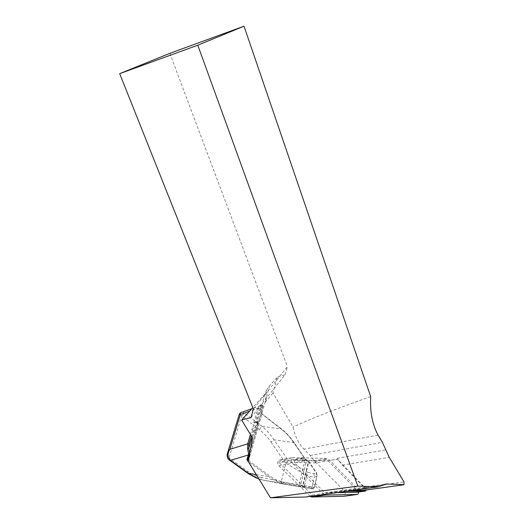 <?xml version="1.0" encoding="UTF-8"?>
<svg xmlns="http://www.w3.org/2000/svg" width="524" height="524" viewBox="0 0 524 524"><rect width="100%" height="100%" fill="white"/><g stroke="black" fill="none" stroke-linecap="round" stroke-linejoin="round"><path stroke-width="0.39" stroke-dasharray="2.62 1.97" d="M337.286 459.024L338.648 460.432L337.345 458.336L337.744 459.037L315.631 462.889L278.578 462.024L300.933 457.963L303.73 458.258L294.305 459.961L327.965 460.648L337.744 459.037M346.154 491.342L334.463 491.525L334.862 491.925L334.404 492.193L340.024 490.654L352.272 490.484M300.933 457.963L303.913 460.95L303.73 458.258M294.802 459.764L304.228 458.061M257.71 424.584L257.841 421.584L256.138 427.446L255.247 433.237L252.005 428.92L252.732 428.206L254.225 423.006L253.806 422.678L255.221 422.023L256.033 422.292L257.71 424.584L262.963 406.441M250.118 451.249L255.247 433.237M248.317 461.552L265.131 402.314L266.461 390.301L264.993 394.022L252.457 437.861M249.968 452.088L262.989 406.29C263.913 405.321 260.644 404.404 260.225 405.216L260.959 405.818L259.098 408.524L255.221 422.023M266.461 390.301L269.244 386.037L277.307 377.097L272.997 393.02L293.067 427.027C294.907 436.164 298.51 443.546 303.887 449.166L310.162 455.507L315.631 462.889M264.993 394.022L252.797 407.6M251.016 417.543L285.004 374.837L277.307 377.097M285.004 374.837L287.447 366.649L253.38 409.048M169.848 53.33L287.447 366.649M370.684 396.596C336.434 408.694 310.562 418.84 293.067 427.027M305.793 497.027L312.389 495.108L278.578 462.024M265.131 402.314L272.997 393.02M364.088 490.3L364.154 487.569L342.414 465.142L338.648 460.432L365.647 488.303L366.184 490.006M312.389 495.108L334.862 491.925M336.716 492.671L324.985 492.868L294.481 462.626L294.305 459.961M324.985 492.868L334.463 491.525M303.913 460.95L294.481 462.626M239.311 414.15L259.223 429.503C263.631 432.903 267.561 437.095 271.013 442.086L274.019 439.833C270.554 434.514 266.592 430.047 262.124 426.418L242.822 411.93M314.511 486.704L317 475.799L314.655 487.012L313.319 488.682L312.461 488.813L314.511 486.704L314.4 487.137L312.075 487.019L281.25 481.785L285.829 463.563L288.364 460.681L274.019 439.833L293.643 442.525L305.243 459.004M281.296 481.366L261.43 477.508L262.386 479.899M281.866 483.639L262.406 479.912L282.482 483.927L312.461 488.813L283.34 483.305C278.447 482.349 273.574 480.102 268.72 476.565L248.468 461.801M281.25 481.785L281.912 483.645L282.482 483.927M317 475.799L316.588 472.877L313.961 473.67L307.981 472.51L306.848 475.622L314.328 477.266L316.889 476.237L314.4 487.137L313.332 488.676M304.464 485.709L306.848 475.622M304.437 485.846L304.418 487.621M312.075 487.019L311.177 488.401L310.522 488.565M304.798 458.939L308.387 461.389L316.136 472.792L317.138 476.113L316.588 472.877L308.839 461.461L303.023 486.017L313.136 487.975M313.961 473.67L314.361 477.095M262.976 406.093L260.959 405.818L256.203 422.423M312.127 486.848L314.328 477.266M257.657 425.075L255.201 433.721M248.507 460.445L269.48 475.759C274.314 479.257 279.161 481.477 284.028 482.434L300.573 485.486L300.265 486.527M306.507 460.426L305.178 459.299L294.01 442.872C290.401 437.579 286.3 433.125 281.722 429.516L261.895 413.999L261.155 412.604L262.629 407.58M253.806 422.678L257.959 408.275L258.987 406.198L260.048 405.249C261.411 404.6 262.144 404.679 262.255 405.497L262.066 406.696L262.648 407.449L247.872 459.234M261.43 477.508C256.734 476.591 252.077 474.482 247.452 471.181L228.752 457.714L227.527 456.05L227.265 453.738M229.04 457.937L229.126 459.849L229.04 457.937L241.603 416.004L244.551 412.866L262.066 406.696L260.598 411.726L261.522 413.469L281.336 428.979C285.927 432.641 290.034 437.154 293.643 442.525L294.01 442.872M259.059 479.119L263.172 480.233L283.34 483.305L284.028 482.434M247.452 471.181L247.577 473.093L248.232 473.558M229.761 460.301L229.401 460.138M259.223 429.503L262.124 426.418L281.336 428.979L281.722 429.516M260.048 405.249L258.987 406.198L251.756 408.759M262.255 405.497L262.989 406.277M261.522 413.469L281.689 429.097C286.268 432.706 290.401 437.199 294.082 442.584L305.25 459.011L298.929 485.316L298.248 486.167M305.25 459.011L308.839 461.461L308.407 461.565L316.529 473.172M302.643 485.827L302.341 486.868L303.023 486.017L302.643 485.827L308.407 461.565L306.52 460.603L300.573 485.486L302.643 485.827M327.965 460.648L356.3 489.626L356.228 492.324M323.97 494.466L292.425 463.275C291.036 461.375 290.918 459.594 292.071 457.93L293.08 457.537L327.389 458.546L328.528 459.122L357.709 489.016L358.776 491.977M310.274 496.392L278.807 465.692C277.425 463.825 277.314 462.07 278.48 460.426L279.495 460.033L313.928 460.917L315.081 461.487L344.216 490.923C345.512 492.802 345.591 494.505 344.458 496.038L344.026 496.254M378.053 435.058L303.887 449.166M310.162 455.507L382.389 442.328M337.345 458.336L385.841 449.861M342.414 465.142L389.247 457.308M364.154 487.569L403.984 481.916M340.024 490.654L384.544 484.32M334.404 492.193L382.54 485.375M265.622 401.377L269.244 386.037M251.998 437.101L253.721 431.088M271.013 442.086L285.829 463.563M285.98 463.196L306.809 475.753M307.981 472.51L288.364 460.681M259.098 408.524L257.959 408.275L249.522 411.248M250.407 434.468L252.005 428.92M252.902 430.106L251.245 435.863M248.396 461.074L261.895 413.999L260.598 411.726M256.354 474.698L268.72 476.565L269.48 475.759M241.603 416.004L244.551 412.866M253.551 430.957L255.509 430.525M252.732 428.206L256.138 427.446M254.225 423.006L257.625 422.226M256.033 422.292L257.985 421.846M365.647 488.303L356.3 489.626M278.807 465.692L292.425 463.275M279.495 460.033L293.08 457.537M313.928 460.917L327.389 458.546M315.081 461.487L328.528 459.122M344.216 490.923L357.709 489.016M403.997 484.648L364.304 490.182M282.023 483.737L304.32 487.497M304.398 487.51L310.896 488.512M313.3 488.669L311.23 488.407M262.406 479.912L256.406 478.058M257.841 421.584L254.35 422.383M365.798 490.916L356.444 492.213M292.071 457.93L278.48 460.426M357.984 494.191L344.458 496.038"/><path stroke-width="0.79" d="M378.092 486.848L305.793 497.027L270.482 497.8L248.317 461.552L252.457 437.861L241.649 420.012L251.016 417.543L253.38 409.048L119.688 73.655L197.784 45.215L357.82 486.108L378.092 486.848L386.64 484.019L403.997 484.648L403.984 481.916L389.247 457.308L382.389 442.328L378.053 435.058C372.322 424.466 369.865 411.648 370.684 396.596L244.02 26.2L169.848 53.33L119.688 73.655M252.797 407.6L241.649 420.012M270.482 497.8L357.82 486.108M197.784 45.215L244.02 26.2M352.272 490.484L364.088 490.3M251.245 435.863L248.887 444.077L248.769 448.374L249.66 453.181L249.968 452.088M242.822 411.93L240.378 412.794L239.311 414.15M240.378 412.801L240.333 414.484L239.357 414.006M248.54 453.561L249.66 453.181L249.26 454.544L248.271 455.035L248.54 453.561L247.583 448.616L247.714 443.808L250.407 434.468M227.265 453.738L227.992 451.636L229.839 449.356C227.272 453.719 227.462 457.367 230.409 460.308L248.88 473.578L259.059 479.119M229.761 460.301L247.583 473.093L256.354 474.698M229.401 460.138L230.416 460.308L248.271 455.035L246.896 459.725L248.468 461.801M251.998 437.101L248.769 448.374L247.583 448.616M356.228 492.324L336.716 492.671M366.184 490.006L365.464 491.047L346.154 491.342M358.776 491.977L357.984 494.191L357.309 494.446L325.221 495.082L323.97 494.466M344.026 496.254L311.531 497.001L310.274 496.392M363.964 490.313L403.749 484.772M384.544 484.32L386.64 484.019M249.522 411.248L240.333 414.484L229.839 449.356L247.714 443.808L248.887 444.077M249.26 454.544L247.872 459.234L248.507 460.445M227.986 451.629L227.141 454.478C227.023 457.118 227.685 458.913 229.126 459.849L230.409 460.308M247.872 459.234L246.896 459.725M248.396 461.074L247.904 461.395M356.104 492.344L365.464 491.047M343.783 496.287L357.309 494.446M311.531 497.001L325.221 495.082M310.352 496.47L324.048 494.545M251.756 408.759L240.378 412.794M239.35 413.999L227.992 451.629M256.406 478.058L248.232 473.558"/></g></svg>
